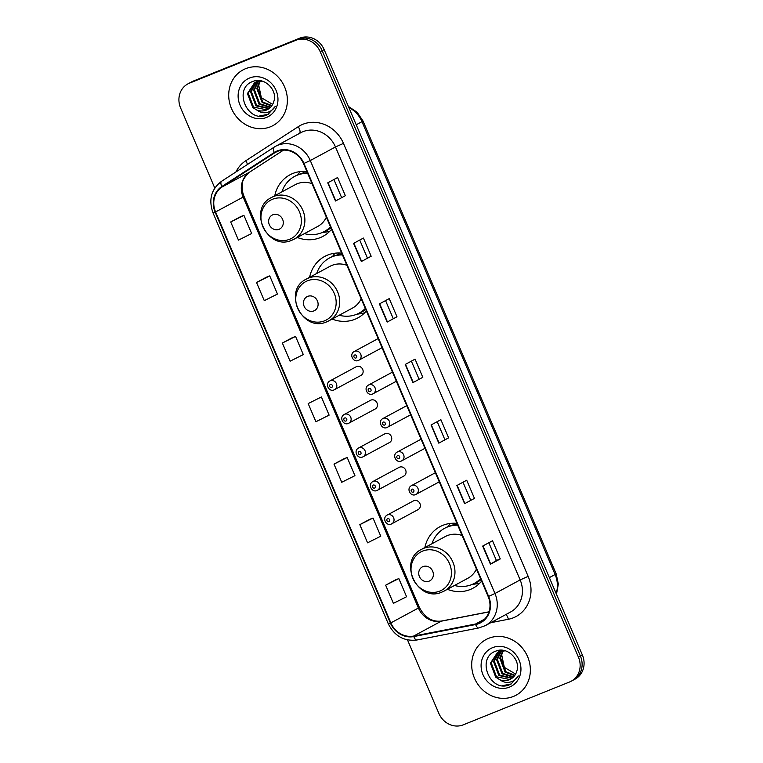 <?xml version="1.0" encoding="UTF-8"?>
<svg xmlns="http://www.w3.org/2000/svg" width="763" height="763" viewBox="0 0 763 763"><rect width="100%" height="100%" fill="white"/><g stroke="black" fill="none" stroke-linecap="round" stroke-linejoin="round"><path stroke-width="1.14" d="M456.961 523.38A34.917 31.617 -118.4 0 0 442.855 525.335A34.917 31.617 -118.4 0 0 439.955 526.699A34.917 31.617 -118.4 0 0 424.857 547.576M447.385 589.313A34.917 31.617 -118.4 0 0 470.227 589.513A34.917 31.617 -118.4 0 0 473.117 588.149A34.917 31.617 -118.4 0 0 481.615 581.187M450.265 523.437A34.917 31.617 -118.4 0 0 447.881 526.68M341.69 253.144A34.917 31.617 -118.4 0 0 327.585 255.1A34.917 31.617 -118.4 0 0 324.685 256.454A34.917 31.617 -118.4 0 0 309.587 277.331M332.115 319.068A34.917 31.617 -118.4 0 0 354.957 319.268A34.917 31.617 -118.4 0 0 357.857 317.904A34.917 31.617 -118.4 0 0 366.345 310.942M334.995 253.202A34.917 31.617 -118.4 0 0 332.62 256.435M306.879 171.532A34.917 31.617 -118.4 0 0 292.773 173.487A34.917 31.617 -118.4 0 0 289.883 174.851A34.917 31.617 -118.4 0 0 274.775 195.729M297.303 237.465A34.917 31.617 -118.4 0 0 320.145 237.665A34.917 31.617 -118.4 0 0 323.045 236.301A34.917 31.617 -118.4 0 0 331.543 229.339M300.183 171.589A34.917 31.617 -118.4 0 0 297.808 174.832M360.498 375.634A4.94 4.473 -118.4 0 0 362.616 369.197A4.94 4.473 -118.4 0 0 356.216 366.745L329.902 380.947A4.94 4.473 61.6 0 1 336.302 383.398A4.94 4.473 61.6 0 1 334.184 389.836M374.805 409.178A4.94 4.473 -118.4 0 0 376.922 402.73A4.94 4.473 -118.4 0 0 370.522 400.289L344.208 414.49A4.94 4.473 61.6 0 1 350.608 416.932A4.94 4.473 61.6 0 1 348.491 423.37M389.111 442.712A4.94 4.473 -118.4 0 0 391.219 436.264A4.94 4.473 -118.4 0 0 384.829 433.823L358.515 448.024A4.94 4.473 61.6 0 1 364.914 450.466A4.94 4.473 61.6 0 1 362.797 456.913M403.417 476.246A4.94 4.473 -118.4 0 0 405.525 469.808A4.94 4.473 -118.4 0 0 399.135 467.357L372.821 481.558A4.94 4.473 61.6 0 1 377.513 490.256A4.94 4.473 61.6 0 1 377.103 490.447M417.723 509.789A4.94 4.473 -118.4 0 0 419.831 503.342A4.94 4.473 -118.4 0 0 413.432 500.9L387.127 515.101A4.94 4.473 61.6 0 1 393.517 517.543A4.94 4.473 61.6 0 1 391.409 523.99M302.978 172.848A31.951 28.937 61.6 0 1 304.427 171.389M337.79 254.46A31.951 28.937 61.6 0 1 339.23 252.992M453.06 524.696A31.951 28.937 61.6 0 1 454.5 523.237M407.499 639.899L438.849 713.386A19.762 17.892 -118.4 0 0 463.217 724.85L569.56 681.979A19.762 17.892 -118.4 0 0 571.201 681.206L575.14 679.089A19.762 17.892 -118.4 0 0 582.369 654.997L324.151 49.614A19.762 17.892 -118.4 0 0 299.783 38.15L193.44 81.021A19.762 17.892 -118.4 0 0 191.799 81.794L189.834 82.852A19.762 17.892 -118.4 0 1 191.475 82.08A19.762 17.892 -118.4 0 0 189.834 82.852L187.86 83.911A19.762 17.892 -118.4 0 0 180.631 108.003L214.784 188.07M571.201 681.206A19.762 17.892 -118.4 0 0 578.43 657.115L320.212 51.741A19.762 17.892 -118.4 0 0 295.853 40.277L191.475 82.08L297.818 39.209A19.762 17.892 -118.4 0 1 322.186 50.673A19.762 17.892 -118.4 0 0 297.818 39.209L299.783 38.15M578.43 657.115L580.405 656.056L322.186 50.673L580.405 656.056A19.762 17.892 -118.4 0 1 573.166 680.148A19.762 17.892 -118.4 0 0 580.405 656.056L582.369 654.997M245.648 68.67A31.617 28.632 -118.4 0 0 243.025 69.9A31.617 28.632 -118.4 0 0 232.114 109.901A31.617 28.632 -118.4 0 0 270.436 126.792A31.617 28.632 -118.4 0 0 273.059 125.552A31.617 28.632 -118.4 0 0 283.97 85.551A31.617 28.632 -118.4 0 0 245.648 68.67A31.617 28.632 -118.4 0 0 243.025 69.9A31.617 28.632 -118.4 0 0 232.114 109.901A31.617 28.632 -118.4 0 0 270.436 126.792A31.617 28.632 -118.4 0 0 273.059 125.552A31.617 28.632 -118.4 0 0 283.97 85.551A31.617 28.632 -118.4 0 0 245.648 68.67M488.625 638.335A31.617 28.632 -118.4 0 0 486.002 639.566A31.617 28.632 -118.4 0 0 475.101 679.566A31.617 28.632 -118.4 0 0 513.423 696.457A31.617 28.632 -118.4 0 0 516.046 695.217A31.617 28.632 -118.4 0 0 526.947 655.217A31.617 28.632 -118.4 0 0 488.625 638.335A31.617 28.632 -118.4 0 0 486.002 639.566A31.617 28.632 -118.4 0 0 475.101 679.566A31.617 28.632 -118.4 0 0 513.423 696.457A31.617 28.632 -118.4 0 0 516.046 695.217A31.617 28.632 -118.4 0 0 526.947 655.217A31.617 28.632 -118.4 0 0 488.625 638.335M277.513 151.379A21.078 19.094 61.6 0 1 303.502 163.606L488.177 596.571A21.078 19.094 61.6 0 1 480.461 622.265A21.078 19.094 61.6 0 1 475.511 624.039L413.651 636.065A21.078 19.094 61.6 0 1 390.866 622.885L215.586 211.952A21.078 19.094 61.6 0 1 222.09 186.973L274.556 152.915A21.078 19.094 61.6 0 1 275.758 152.199A21.078 19.094 61.6 0 1 277.513 151.379M277.303 150.893A21.612 19.571 -118.4 0 0 274.279 152.466L221.814 186.525A21.612 19.571 -118.4 0 0 215.137 212.133L390.418 623.066A21.612 19.571 -118.4 0 0 413.775 636.571L475.635 624.544A21.612 19.571 -118.4 0 0 488.616 596.389L303.941 163.425A21.612 19.571 -118.4 0 0 277.303 150.893M488.835 542.751L496.408 560.49L490.437 564.229L500.27 558.926L492.526 540.757L482.693 546.07L490.437 564.229M496.398 560.481L500.27 558.926M474.452 498.382L464.61 503.694L474.452 498.382L466.708 480.223L456.865 485.535L464.61 503.694M448.625 437.848L438.792 443.15L448.625 437.848L440.88 419.688L431.047 424.991L438.792 443.15M345.343 195.69L335.501 201.003L345.343 195.69L337.599 177.531L327.756 182.843L335.501 201.003M371.161 256.234L361.328 261.537L371.161 256.234L363.417 238.066L353.584 243.378L361.328 261.537M396.989 316.769L387.146 322.081L396.989 316.769L389.235 298.61L379.402 303.912L387.146 322.081M422.807 377.304L412.974 382.616L422.807 377.304L415.062 359.144L405.22 364.456L412.974 382.616M295.853 40.277L189.501 83.148A19.762 17.892 -118.4 0 0 187.86 83.911M369.664 519.355L359.821 524.648L367.566 542.817L380.766 536.208L373.021 518.039L369.559 519.393M395.492 579.89L385.649 585.192L393.393 603.352L406.584 596.742L398.839 578.583L395.387 579.937M292.2 337.742L282.358 343.035L290.102 361.195L303.302 354.585L295.558 336.426L292.095 337.78M266.382 277.198L256.54 282.501L264.284 300.66L277.474 294.051L269.73 275.891L266.277 277.246M240.555 216.663L230.712 221.957L238.457 240.126L251.656 233.516L243.912 215.347L240.45 216.702M343.846 458.821L334.003 464.114L341.748 482.273L354.948 475.664L347.194 457.504L343.741 458.859M308.176 403.579L315.93 421.739L329.12 415.129L321.376 396.97L308.176 403.579L321.376 396.97M418.935 378.877L411.371 361.137M393.117 318.333L385.553 300.593M367.299 257.799L359.726 240.059M341.471 197.255L333.908 179.524M444.762 439.412L437.199 421.672M470.58 499.946L463.017 482.216M282.358 343.035L295.558 336.426M256.54 282.501L269.73 275.891M230.712 221.957L243.912 215.347M334.003 464.114L347.194 457.504M359.821 524.648L373.021 518.039M385.649 585.192L398.839 578.583M271.609 106.019L262.119 102.471L256.797 88.498L259.801 81.116M271.905 105.609L262.892 102.051L257.579 88.079L260.288 81.088M270.331 107.478L258.991 104.15L253.678 90.187L257.942 81.412M258.276 81.097L258.915 80.563M270.665 107.135L259.773 103.73L254.451 89.767L258.39 81.317M268.919 108.67L255.872 105.838L250.55 91.875L256.206 81.937M256.578 81.679L258.6 80.554M269.282 108.394L256.645 105.418L251.332 91.455L256.635 81.784M256.988 81.507L258.113 80.783M258.495 80.563L257.713 80.983M256.931 110.13A14.888 13.486 -118.4 0 0 266.335 110.091A14.888 13.486 -118.4 0 0 267.575 109.51A14.888 13.486 -118.4 0 0 273.783 101.555C278.009 90.044 264.227 76.681 253.192 81.336C232.858 87.783 246.64 122.414 265.467 115.509L268.032 114.402L275.329 106.324C273.221 109.748 270.236 111.837 266.382 112.581C263.063 113.134 259.916 112.314 256.931 110.13L252.744 107.526L247.431 93.563L254.594 82.671L262.129 81.107M267.765 109.405L266.764 109.853L253.526 107.106L248.213 93.134L254.985 82.461M254.594 82.671L256.654 81.641M272.658 104.378L261.347 97.712L258.523 84.273M249.625 77.988A21.478 19.447 -118.4 0 0 239.983 105.008A21.478 19.447 -118.4 0 0 266.459 117.473A21.478 19.447 -118.4 0 0 276.101 90.454A21.478 19.447 -118.4 0 0 249.625 77.988M268.223 114.297L259.582 115.976M279.067 229.301A7.907 7.163 -118.4 0 0 282.615 219.353A7.907 7.163 -118.4 0 0 272.868 214.765A7.907 7.163 -118.4 0 0 269.32 224.713A7.907 7.163 -118.4 0 0 279.067 229.301M292.181 240.087A23.72 21.478 -118.4 0 0 294.156 239.172L317.723 226.449A23.72 21.478 -118.4 0 0 326.354 217.197M312.067 183.683A23.72 21.478 -118.4 0 0 297.169 183.778A23.72 21.478 -118.4 0 0 295.195 184.703L271.628 197.426C247.098 209.014 267.508 251.618 292.067 240.145L294.156 239.172A23.72 21.478 -118.4 0 0 302.329 209.167A23.72 21.478 -118.4 0 0 273.593 196.501A23.72 21.478 -118.4 0 0 271.628 197.426M304.408 233.631A31.293 28.336 -118.4 0 0 321.681 232.744A31.293 28.336 -118.4 0 0 324.275 231.523A31.293 28.336 -118.4 0 0 330.474 226.84M307.651 173.344A31.293 28.336 -118.4 0 0 297.15 175.232A31.293 28.336 -118.4 0 0 294.556 176.444A31.293 28.336 -118.4 0 0 281.881 191.894M324.275 231.523L325.257 230.989A31.293 28.336 -118.4 0 0 330.608 227.145M307.422 172.81A31.293 28.336 -118.4 0 0 298.133 174.698A31.293 28.336 -118.4 0 0 295.539 175.919L294.556 176.444M304.695 171.389A31.293 28.336 -118.4 0 0 302.425 173.382M329.864 231.179A34.259 31.016 61.6 0 1 325.992 232.038L321.891 232.648M313.879 310.903A7.907 7.163 -118.4 0 0 317.427 300.956A7.907 7.163 -118.4 0 0 307.68 296.378A7.907 7.163 -118.4 0 0 304.132 306.316A7.907 7.163 -118.4 0 0 313.879 310.903M326.993 321.7A23.72 21.478 -118.4 0 0 328.958 320.775L352.535 308.052A23.72 21.478 -118.4 0 0 361.166 298.8M346.869 265.286A23.72 21.478 -118.4 0 0 331.972 265.39A23.72 21.478 -118.4 0 0 330.007 266.316L306.43 279.039C281.909 290.617 302.32 333.221 326.869 321.757L328.958 320.775A23.72 21.478 -118.4 0 0 337.141 290.77A23.72 21.478 -118.4 0 0 308.405 278.114A23.72 21.478 -118.4 0 0 306.43 279.039M339.22 315.243A31.293 28.336 -118.4 0 0 356.483 314.346A31.293 28.336 -118.4 0 0 359.087 313.126A31.293 28.336 -118.4 0 0 365.286 308.452M342.463 254.947A31.293 28.336 -118.4 0 0 331.953 256.835A31.293 28.336 -118.4 0 0 329.358 258.056A31.293 28.336 -118.4 0 0 316.693 273.497M359.087 313.126L360.069 312.592A31.293 28.336 -118.4 0 0 365.41 308.757M342.234 254.413A31.293 28.336 -118.4 0 0 332.935 256.301A31.293 28.336 -118.4 0 0 330.341 257.522L329.358 258.056M339.497 253.001A31.293 28.336 -118.4 0 0 337.236 254.995M364.676 312.782A34.259 31.016 61.6 0 1 360.804 313.641L356.702 314.261M429.14 581.148A7.907 7.163 -118.4 0 0 432.688 571.201A7.907 7.163 -118.4 0 0 422.95 566.613A7.907 7.163 -118.4 0 0 419.402 576.561A7.907 7.163 -118.4 0 0 429.14 581.148M442.263 591.935A23.72 21.478 -118.4 0 0 444.228 591.02L467.805 578.297A23.72 21.478 -118.4 0 0 476.436 569.045M462.14 535.531A23.72 21.478 -118.4 0 0 447.242 535.626A23.72 21.478 -118.4 0 0 445.277 536.551L421.701 549.274C397.18 560.862 417.58 603.466 442.139 591.993L444.228 591.02A23.72 21.478 -118.4 0 0 452.411 561.015A23.72 21.478 -118.4 0 0 423.665 548.349A23.72 21.478 -118.4 0 0 421.701 549.274M454.481 585.479A31.293 28.336 -118.4 0 0 471.753 584.592A31.293 28.336 -118.4 0 0 474.348 583.371A31.293 28.336 -118.4 0 0 480.547 578.688M457.733 525.192A31.293 28.336 -118.4 0 0 447.223 527.08A31.293 28.336 -118.4 0 0 444.629 528.292A31.293 28.336 -118.4 0 0 431.953 543.742M474.348 583.371L475.33 582.837A31.293 28.336 -118.4 0 0 480.68 578.993M457.504 524.658A31.293 28.336 -118.4 0 0 448.205 526.546A31.293 28.336 -118.4 0 0 445.611 527.767L444.629 528.292M454.767 523.237A31.293 28.336 -118.4 0 0 452.497 525.23M479.946 583.027A34.259 31.016 61.6 0 1 476.064 583.886L471.973 584.496M514.586 675.684L505.096 672.136L499.784 658.164L502.779 650.782M514.882 675.274L505.879 671.707L500.557 657.744L503.265 650.753M513.308 677.143L501.978 673.815L496.656 659.852L500.919 651.077M501.262 650.763L501.892 650.229M513.642 676.8L502.75 673.395L497.438 659.432L501.377 650.982M511.897 678.336L498.849 675.503L493.537 661.54L499.193 651.592M499.555 651.335L501.577 650.21M512.259 678.059L499.631 675.083L494.319 661.12L499.612 651.449M499.975 651.173L501.091 650.448M500.7 650.648L501.51 650.21M499.908 679.795A14.888 13.486 -118.4 0 0 509.322 679.747A14.888 13.486 -118.4 0 0 510.552 679.175A14.888 13.486 -118.4 0 0 516.77 671.221C520.995 659.709 507.214 646.347 496.179 651.001C475.845 657.448 489.627 692.07 508.454 685.174L511.019 684.068L518.315 675.98C516.198 679.413 513.213 681.502 509.36 682.236C506.041 682.799 502.893 681.979 499.908 679.795L495.731 677.191L490.409 663.219L497.571 652.336L505.116 650.772M510.752 679.06L509.751 679.518L496.513 676.771L491.191 662.799L497.972 652.127M497.571 652.336L499.641 651.306M515.635 674.044L504.333 667.367L501.51 653.939M492.602 647.653A21.478 19.447 -118.4 0 0 482.96 674.673A21.478 19.447 -118.4 0 0 509.446 687.129A21.478 19.447 -118.4 0 0 519.088 660.109A21.478 19.447 -118.4 0 0 492.602 647.653M511.21 683.963L502.569 685.641M556.16 593.547A26.352 23.863 -118.4 0 0 555.111 574.51L361.967 121.679A26.352 23.863 -118.4 0 0 348.844 107.507M356.216 124.789L361.967 121.679A13.171 0.563 -23.1 0 0 363.007 120.974L556.151 573.805L558.344 584.057L556.465 594.272M193.44 81.021L189.501 83.148M324.151 49.614L320.212 51.741M556.151 573.805A13.171 0.563 -23.1 0 1 555.111 574.51L549.36 577.61M235.92 171.971A32.943 29.824 61.6 0 1 245.791 160.745L298.247 126.687A32.943 29.824 61.6 0 1 343.474 143.387L528.149 576.361L520.147 579.918L335.472 146.954A26.352 23.863 -118.4 0 0 302.987 131.665A26.352 23.863 -118.4 0 0 300.803 132.695L275.624 146.286A26.352 23.863 61.6 0 1 277.808 145.256A26.352 23.863 61.6 0 1 310.293 160.545L303.941 163.425M528.149 576.361A32.943 29.824 61.6 0 1 513.365 617.792A32.943 29.824 61.6 0 1 508.358 619.27L490.771 622.694M510.504 612.04A26.352 23.863 -118.4 0 0 520.147 579.918L494.968 593.509A26.352 23.863 61.6 0 1 485.325 625.631L510.504 612.04M273.955 147.278L221.651 181.241A6.59 2.785 57 0 0 221.566 181.289L274.031 147.221A6.59 2.785 57 0 1 274.117 147.173A26.352 23.863 61.6 0 1 275.624 146.286L274.031 147.221A6.59 2.785 57 0 0 274.279 152.466M221.814 186.525A6.59 2.785 57 0 1 221.566 181.289C211.246 189.205 208.385 199.715 212.991 212.82L215.137 212.133M390.418 623.066L388.272 623.752C394.49 636.075 404.047 641.492 416.951 639.985L478.811 627.959L485.325 625.631M413.775 636.571A6.59 2.69 79 0 0 416.951 639.985M475.635 624.544A6.59 2.69 79 0 0 478.811 627.959M488.616 596.389L494.968 593.509L310.293 160.545L335.472 146.954L343.474 143.387M245.791 160.745A6.59 2.785 -123 0 1 247.431 164.493M298.247 126.687A6.59 2.785 -123 0 1 299.621 133.334M505.888 614.53A6.59 2.69 -101 0 1 508.358 619.27M390.866 622.885L418.41 608.025A21.078 19.094 -118.4 0 0 441.195 621.196L488.988 611.907M413.651 636.065L441.195 621.196A11.855 4.836 -101 0 1 441.777 620.987L489.016 611.802M475.511 624.039L484.658 619.098M274.556 152.915L277.017 151.579M222.09 186.973L249.635 172.104A21.078 19.094 -118.4 0 0 243.13 197.092L418.41 608.025A11.855 0.505 -23.1 0 0 419.345 607.396C424.991 617.801 432.468 622.331 441.777 620.987M283.521 150.111L249.635 172.104A11.855 5.017 -123 0 0 249.787 172.018C244.742 176.673 242.3 180.507 242.481 183.511C241.728 187.746 242.252 192.057 244.065 196.453L419.345 607.396M215.586 211.952L243.13 197.092A11.855 0.505 -23.1 0 0 244.065 196.453M249.93 171.913A11.855 5.017 -123 0 1 249.787 172.018L283.531 150.111M413.241 382.463L405.506 364.304M387.423 321.919L379.678 303.769M361.605 261.385L353.86 243.225M335.777 200.841L328.033 182.691M439.068 442.998L431.324 424.838M464.886 503.532L457.142 485.382M490.714 564.076L482.969 545.917M289.692 239.258A21.784 19.733 -118.4 0 0 299.468 211.856A21.784 19.733 -118.4 0 0 272.61 199.219A21.784 19.733 -118.4 0 0 262.834 226.621A21.784 19.733 -118.4 0 0 289.692 239.258M323.493 231.923A31.588 28.603 -118.4 0 0 324.466 231.561A31.588 28.603 -118.4 0 0 330.894 227.841M324.494 320.861A21.784 19.733 -118.4 0 0 334.28 293.459A21.784 19.733 -118.4 0 0 307.422 280.822A21.784 19.733 -118.4 0 0 297.637 308.223A21.784 19.733 -118.4 0 0 324.494 320.861M358.295 313.536A31.588 28.603 -118.4 0 0 359.278 313.164A31.588 28.603 -118.4 0 0 365.706 309.444M439.765 591.106A21.784 19.733 -118.4 0 0 449.541 563.704A21.784 19.733 -118.4 0 0 422.683 551.067A21.784 19.733 -118.4 0 0 412.907 578.468A21.784 19.733 -118.4 0 0 439.765 591.106M473.565 583.771A31.588 28.603 -118.4 0 0 474.548 583.409A31.588 28.603 -118.4 0 0 480.976 579.689M378.133 338.581L354.213 351.495A4.94 4.473 61.6 0 1 360.613 353.946A4.94 4.473 61.6 0 1 358.496 360.384M354.681 354.995A1.65 1.488 -118.4 0 0 355.978 358.019A1.65 1.488 -118.4 0 0 354.681 354.995M392.44 372.125L368.519 385.038A4.94 4.473 61.6 0 1 374.91 387.48A4.94 4.473 61.6 0 1 372.802 393.918M368.987 388.529A1.65 1.488 -118.4 0 0 370.274 391.562A1.65 1.488 -118.4 0 0 368.987 388.529M406.746 405.658L382.826 418.572A4.94 4.473 61.6 0 1 389.216 421.014A4.94 4.473 61.6 0 1 387.108 427.461M383.293 422.073A1.65 1.488 -118.4 0 0 384.581 425.096A1.65 1.488 -118.4 0 0 383.293 422.073M421.052 439.202L397.122 452.106A4.94 4.473 61.6 0 1 403.522 454.557A4.94 4.473 61.6 0 1 401.414 460.995M397.599 455.606A1.65 1.488 -118.4 0 0 398.887 458.639A1.65 1.488 -118.4 0 0 397.599 455.606M435.358 472.736L411.429 485.649A4.94 4.473 61.6 0 1 417.828 488.091A4.94 4.473 61.6 0 1 415.711 494.538M411.906 489.15A1.65 1.488 -118.4 0 0 413.193 492.173A1.65 1.488 -118.4 0 0 411.906 489.15M331.667 387.47A1.65 1.488 -118.4 0 0 330.369 384.447A1.65 1.488 -118.4 0 0 331.667 387.47M345.973 421.014A1.65 1.488 -118.4 0 0 344.676 417.981A1.65 1.488 -118.4 0 0 345.973 421.014M360.279 454.548A1.65 1.488 -118.4 0 0 358.982 451.524A1.65 1.488 -118.4 0 0 360.279 454.548M374.576 488.091A1.65 1.488 -118.4 0 0 373.288 485.058A1.65 1.488 -118.4 0 0 374.576 488.091M388.882 521.625A1.65 1.488 -118.4 0 0 387.594 518.602A1.65 1.488 -118.4 0 0 388.882 521.625M348.386 106.438L357.103 112.247L363.007 120.974M212.991 212.82L388.272 623.752M354.213 351.495C348.786 354.394 353.403 362.892 358.438 360.413L382.025 347.709M368.519 385.038C363.093 387.928 367.709 396.436 372.735 393.946L396.331 381.252M382.826 418.572C377.399 421.472 382.015 429.97 387.041 427.49L410.637 414.786M397.122 452.106C391.705 455.006 396.321 463.513 401.348 461.024L424.943 448.329M411.429 485.649C406.002 488.549 410.628 497.047 415.654 494.567L439.25 481.863M360.909 375.444L334.127 389.864C329.101 392.344 324.475 383.846 329.902 380.947M375.215 408.978L348.433 423.398C343.407 425.888 338.782 417.38 344.208 414.49M389.521 442.521L362.74 456.942C357.704 459.421 353.088 450.923 358.515 448.024M403.827 476.055L377.036 490.475C372.01 492.965 367.394 484.457 372.821 481.558M418.124 509.598L391.343 524.019C386.316 526.499 381.7 518.001 387.127 515.101"/></g></svg>
